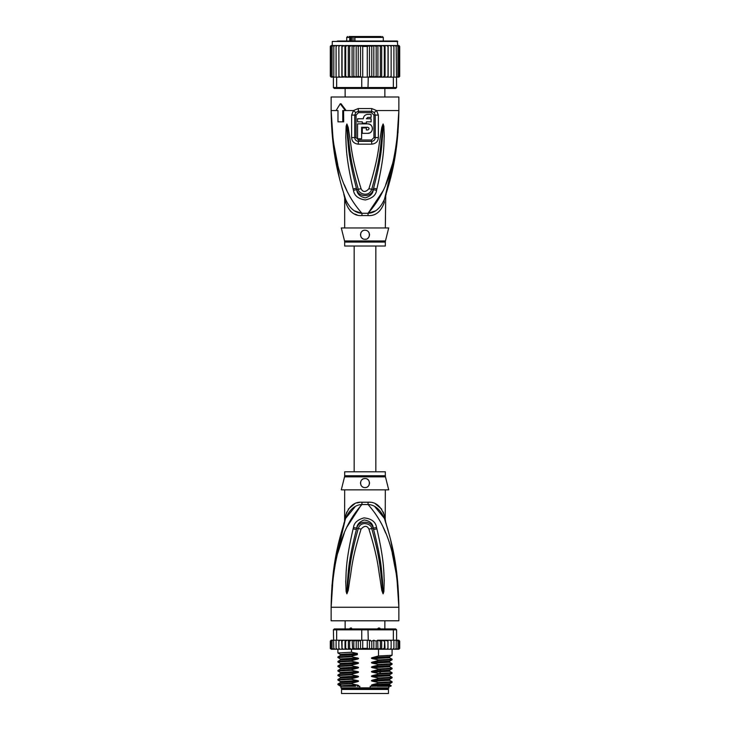 <?xml version="1.0" encoding="UTF-8"?>
<svg xmlns="http://www.w3.org/2000/svg" width="730" height="730" viewBox="0 0 730 730"><rect width="100%" height="100%" fill="white"/><g stroke="black" fill="none" stroke-linecap="round" stroke-linejoin="round"><path stroke-width="1.09" d="M388.479 693.5L341.521 693.5L341.521 689.439L388.479 689.439L388.479 693.5M343.438 688.536L343.438 689.439M386.562 688.536L386.562 689.439M384.865 628.932L384.865 620.801M345.135 628.932L345.135 620.801M349.168 629.251L350.446 628.028L353.001 629.251M376.999 629.251L378.523 628.028L379.554 628.028L380.832 629.251M350.446 628.028L351.477 628.028M378.523 628.028L379.554 628.028M333.09 577.375L331.137 607.25C333.008 545.365 347.827 520.663 361.925 504.521A9.034 1.351 90 0 0 361.961 502.231L361.697 502.231M385.321 475.75A4.517 4.517 90 0 0 385.458 476.845L344.542 476.845A4.517 4.517 -90 0 0 344.679 475.75L344.679 471.79L385.321 471.79L385.321 475.75L344.679 475.75M385.321 489.848L385.221 519.358M332.031 584.83L331.137 607.25C331.748 560.613 340.216 536.057 345.609 518.409C349.688 509.44 355.118 504.813 361.925 504.521L368.075 504.521C374.882 504.813 380.312 509.44 384.391 518.409C389.784 536.057 398.251 560.64 398.863 607.25C397.001 545.374 382.155 520.645 368.075 504.521A9.034 1.351 90 0 1 368.039 502.231C375.548 501.683 380.987 506.118 384.354 515.544C385.659 521.302 385.659 521.302 384.354 515.544L383.223 511.976M397.166 576.472L398.863 607.25L331.137 607.25L331.137 620.801L398.863 620.801L398.863 607.25L396.837 576.883L392.247 553.221M361.514 504.585L346.951 526.969M344.286 533.128L337.762 553.185M385.695 533.092L383.049 526.969M376.881 528.876C384.564 561.708 383.615 572.338 384.236 580.386L383.852 591.665L383.086 593.809L381.763 590.351L379.928 578.114C378.341 569.738 378.341 559.417 368.933 529.113C367.035 525.436 364.416 525.436 361.067 529.104C351.385 560.421 351.65 570.103 350.053 578.224L348.237 590.324L346.914 593.809L346.148 591.647L345.746 581.719C346.385 573.835 345.016 563.925 353.119 528.876L353.466 527.498C354.032 522.899 357.536 519.696 363.969 517.889C371.515 518.665 375.704 521.868 376.534 527.498L376.881 528.876A4.517 0.465 167.3 0 0 373.587 529.578C382 561.854 381.48 572.448 382.502 580.377L383.049 593.609L381.462 577.941C380.184 569.537 380.293 559.198 371.752 528.602C371.762 524.003 360.793 520.161 358.248 528.602C349.469 560.22 349.816 569.893 348.529 578.041L346.951 593.609L347.398 581.701C348.456 573.926 347.526 564.044 356.413 529.588L356.733 528.21C356.943 524.532 359.434 521.786 364.224 519.979C369.891 520.882 372.911 523.62 373.267 528.21L373.587 529.578L373.185 528.237C371.524 520.098 358.12 520.371 356.815 528.237L356.413 529.588A4.517 0.465 12.7 0 0 353.119 528.876M376.534 527.498A4.517 0.484 167.1 0 0 373.267 528.21L371.752 528.602A4.517 0.666 -15.8 0 0 368.933 529.113M383.852 591.665A4.517 0.593 -172.7 0 0 383.095 591.51L383.067 593.572A4.517 2.108 -128.3 0 1 383.177 593.764M383.086 593.809A4.517 2.409 -102.6 0 0 383.049 593.609L382.611 590.168L381.763 590.351M361.067 529.104A4.517 0.675 -164.2 0 0 358.248 528.602L356.733 528.21A4.517 0.484 12.9 0 0 353.466 527.498M348.237 590.324L347.389 590.15L346.951 593.609A4.517 2.409 -77.2 0 0 346.914 593.809M346.823 593.764A4.517 2.108 -51.7 0 1 346.933 593.572L346.905 591.492A4.517 0.593 -7.2 0 0 346.148 591.647M385.321 519.815L385.741 522.543L384.391 518.409C386.216 523.985 386.216 523.985 384.391 518.409A9.034 6.36 161.5 0 1 384.354 515.544M355.063 506.793L345.609 518.4C343.784 523.985 343.784 523.985 345.609 518.409A9.034 6.36 18.5 0 0 345.646 515.544C349.013 506.118 354.452 501.683 361.961 502.231L368.039 502.231M344.706 521.147L345.39 519.048M345.327 519.249L333.948 567.657M345.19 519.669L344.733 521.065M346.777 511.976L345.646 515.544C344.341 521.302 344.341 521.302 345.646 515.544L345.299 517.05M345.016 518.309L344.852 519.039M344.615 521.43L344.679 489.848M359.498 502.413L357.007 502.961M354.643 503.837L348.283 509.148M384.382 518.355L374.91 506.775M381.717 509.157L375.393 503.855M396.572 571.481L390.513 539.37M388.123 530.436L385.951 523.2M385.531 521.886L385.294 521.147M385.175 520.782L384.683 519.286M385.458 476.845L388.707 489.848L341.293 489.848L344.542 476.845M365 478.561C370.84 478.205 370.776 487.895 365 487.594C359.233 487.877 359.133 478.223 365 478.561A4.517 4.517 0 0 0 363.887 478.707L364.288 478.615M365 487.594L366.04 487.476A4.517 4.517 0 0 1 363.951 487.467M367.318 486.956L367.938 486.508M368.832 485.468L369.216 484.702M369.517 483.214L369.49 482.567M367.108 479.09A4.517 4.517 0 0 1 367.984 479.692L367.628 479.409M362.819 479.126L362.244 479.5M360.529 482.475L360.52 482.503A4.517 4.517 0 0 0 360.51 483.57M361.286 485.651A4.517 4.517 0 0 1 360.775 484.665L360.793 484.72M362.929 487.092A4.517 4.517 0 0 1 362.025 486.481L362.08 486.527M362.865 479.099A4.517 4.517 0 0 0 361.998 479.701M361.304 480.486A4.517 4.517 0 0 0 360.802 481.417M367.062 487.092A4.517 4.517 0 0 0 367.966 486.481M368.705 485.651A4.517 4.517 0 0 0 369.225 484.665M369.49 483.57A4.517 4.517 0 0 0 369.471 482.475M369.197 481.426A4.517 4.517 0 0 0 368.696 480.486M375.329 686.273L372.519 685.771L389.619 684.831L391.234 685.78L370.183 686.273L370.183 687.852L340.956 687.852L340.956 686.273M359.817 687.852L359.817 686.273L357.207 686.273M389.044 686.273L388.369 688.536L341.631 688.536L340.956 687.852M370.183 687.852L389.044 687.852M391.234 685.78L390.742 686.273L376.945 686.273M373.824 649.226L371.78 648.349L369.49 649.08L367.272 648.349L362.728 648.349L360.52 649.134L358.22 648.349L356.213 649.244L353.822 648.349L352.617 649.253L384.673 649.253L384.318 648.349L381.69 649.253L381.69 640.219L380.376 641.123L380.376 648.349L377.921 649.253L377.711 640.219L376.178 641.123L376.178 648.349L373.824 649.226L373.824 640.246L376.178 641.123M340.098 640.219L338.857 641.123L338.994 640.219L341.585 640.219L336.649 640.219L336.649 629.835L361.742 629.835L361.742 640.219L367.272 640.219L367.272 648.349M369.49 649.08L369.49 640.392L367.272 640.219M368.258 640.219L367.984 628.932L395.706 628.932L396.609 629.835L393.351 629.835L392.722 628.932M337.278 628.932L336.649 629.835L333.391 629.835L334.294 628.932L362.016 628.932L361.742 629.835L393.351 629.835L393.351 640.219L387.949 640.219L387.922 648.349L386.535 649.253L385.057 649.253L384.673 640.219L384.318 648.349M362.016 628.932L367.984 628.932M398.042 640.219L399.1 641.123L398.042 640.219L393.351 640.219M396.791 640.219L397.923 641.123L396.609 640.219L396.609 629.835M333.391 629.835L333.82 648.349L335.006 649.253L333.82 648.349M336.649 640.219L333.82 640.219M397.923 641.123L397.923 648.349L397.33 649.253L394.994 649.253L396.18 648.349L394.994 649.253L387.986 649.253L387.986 640.219L377.711 640.219M396.18 640.219L396.18 648.349M393.616 649.253L393.908 648.349L392.685 649.253L393.616 649.253M393.908 640.219L393.908 648.349M391.006 649.253L391.143 648.349L389.902 649.253L391.006 649.253M391.143 641.123L391.006 640.219L389.902 640.219L391.143 641.123L391.143 648.349M389.902 640.219L388.415 640.219M387.986 649.253L387.922 648.349L387.949 649.253L386.535 649.253M385.057 640.219L387.922 641.123M387.904 648.505L387.949 649.253L382.639 649.253M381.69 640.219L384.318 641.123M381.69 649.253L380.376 648.349M377.921 640.219L380.376 641.123M377.921 649.253L376.178 648.349M369.49 640.392L371.78 641.123L373.824 640.246M371.78 641.123L371.78 648.349M362.728 640.219L362.728 648.349M397.512 640.219L398.835 640.219L399.693 641.123L399.693 648.349L398.835 649.253L399.684 648.477M387.922 648.349L387.949 649.253M397.229 640.219L398.726 640.219L399.693 641.123L398.835 640.219L399.693 641.123L399.693 648.349L398.726 649.253M399.1 641.123L399.1 648.349L398.37 649.253L396.399 649.253M399.1 648.349L398.042 649.253M397.923 648.349L396.791 649.253M381.215 649.253L378.213 649.253M330.352 648.642L332.488 649.253M333.209 649.253L332.077 648.349L332.67 649.253L336.84 649.253M336.84 649.18L336.092 648.349L337.315 649.253L340.098 649.253L338.994 649.253L338.857 648.349L340.098 649.253L342.051 649.253L342.078 648.349L342.051 649.253L348.867 649.253L349.624 648.349L351.468 649.253L348.356 649.253L348.356 640.219L348.867 640.219L342.014 640.219L348.356 640.219M330.9 648.349L331.958 649.253L330.9 648.349L330.9 641.123L333.209 640.219M343.41 640.219L342.078 641.123L342.051 640.219L342.078 648.349L343.41 649.253L342.051 649.253M345.682 648.349L345.381 649.253L347.279 649.253L345.682 648.349L345.682 641.123L347.279 640.219M377.711 649.253L364.836 649.253M378.213 640.219L381.215 640.219M382.639 640.219L384.673 640.219M386.535 640.219L387.949 640.219M331.165 640.219L330.307 641.123L331.165 640.219L330.307 641.123L331.165 640.219L332.488 640.219M331.274 640.219L332.77 640.219M330.9 641.123L331.958 640.219M352.161 640.219L359.726 640.219L351.468 640.219L352.161 640.219L352.617 649.253L351.468 649.253L351.486 652.228L357.371 653.469L357.371 654.637L351.486 656.17L351.486 656.745L357.481 658.004C358.895 658.332 358.895 658.706 357.481 659.126L351.486 660.686L351.486 661.261L357.481 662.511C358.895 662.849 358.895 663.223 357.481 663.643L351.486 665.203L351.486 665.778L357.481 667.028C358.895 667.366 358.895 667.74 357.481 668.16L351.486 669.72L351.486 670.295L357.481 671.545C358.895 671.874 358.895 672.257 357.481 672.677L351.486 674.237L351.486 674.803L357.481 676.062C358.895 676.391 358.895 676.765 357.481 677.184L351.486 678.745L351.486 679.32L357.481 680.579C358.895 680.908 358.895 681.282 357.481 681.701L351.486 683.262L351.486 683.837L357.481 685.096C358.895 685.424 358.895 685.798 357.481 686.218M349.624 641.123L348.867 640.219L351.468 640.219L349.624 641.123L349.624 648.349M347.279 649.253L348.356 649.253M343.41 649.253L345.025 649.253L345.025 640.219M331.958 649.253L333.601 649.253M331.274 649.253L332.77 649.253M352.617 640.219L353.822 641.123L353.822 648.349M353.822 641.123L356.213 640.219L358.22 641.123L358.22 648.349M356.213 649.244L356.213 640.219M358.22 641.123L361.742 640.219M360.52 649.134L360.52 640.338M345.381 640.219L345.682 641.123M359.726 640.219L360.903 640.374M338.857 641.123L338.857 648.349M342.014 649.253L341.585 640.219M336.092 640.219L336.092 648.349M332.077 641.123L332.077 648.349M330.307 641.123L330.307 648.349L330.307 641.123M342.078 641.123L342.051 640.219M372.519 685.771C371.086 685.424 371.086 685.05 372.519 684.649L378.514 683.088L392.065 682.367L392.092 681.756L378.514 682.514L378.514 683.088M378.514 682.514L372.519 681.254C371.086 680.917 371.086 680.533 372.519 680.132L378.514 678.572L392.065 677.851L392.092 677.248L378.514 677.997L378.514 678.572M378.514 677.997L372.519 676.746C371.086 676.4 371.086 676.026 372.519 675.615L378.514 674.055L392.065 673.334L392.092 672.731L378.514 673.48L378.514 674.055M378.514 673.48L372.519 672.23C371.086 671.883 371.086 671.509 372.519 671.098L378.514 669.538L392.065 668.817L392.092 668.215L378.514 668.963L378.514 669.538M378.514 668.963L372.519 667.713C371.086 667.366 371.086 666.992 372.519 666.581L378.514 665.021L392.065 664.309L392.092 663.698L378.514 664.455L378.514 665.021M378.514 664.455L372.519 663.196C371.086 662.849 371.086 662.475 372.519 662.073L378.514 660.513L392.065 659.792L392.092 659.181L378.514 659.938L378.514 660.513M378.514 659.938L372.519 658.679C371.086 658.332 371.086 657.958 372.519 657.557L378.514 655.996L392.065 655.275L392.092 649.253M378.514 649.253L378.514 655.996M372.519 681.254L389.619 680.314L392.092 681.756M372.519 676.746L389.619 675.798L392.092 677.248M372.519 667.713L389.619 666.773L392.092 668.215M372.519 658.679L389.619 657.739L392.092 659.181M372.519 672.23L389.619 671.281L392.092 672.731M372.519 663.196L389.619 662.256L392.092 663.698M351.486 683.262L337.935 683.983L337.935 684.621L340.6 686.273M337.935 683.983L340.381 682.577L357.481 681.701M351.486 674.237L337.908 674.985L337.908 675.56L351.486 674.803M337.935 674.958L340.381 673.544L357.481 672.677M372.519 680.132L389.619 679.265L389.61 680.314M372.519 684.649L389.619 683.782L389.61 684.822M351.486 678.745L337.908 679.502L337.908 680.077L351.486 679.32M337.935 679.466L340.381 678.061L357.481 677.184M372.519 675.615L389.619 674.748L389.61 675.798M340.7 684.923C334.988 684.558 338.583 684.202 351.486 683.837M357.481 676.062L340.381 677.002L337.908 675.56M357.481 680.579L340.381 681.519L337.908 680.077M357.481 671.545L340.381 672.485L337.908 671.043L351.486 670.295M351.486 669.72L337.935 670.441L337.908 671.043M340.381 667.968L337.908 666.527L351.486 665.778M351.486 665.203L337.935 665.924L337.908 666.527M340.39 663.461L337.908 662.01L351.486 661.261M351.486 660.686L337.935 661.407L337.908 662.01M351.486 656.17L337.908 656.927L337.908 657.502L351.486 656.745M340.39 658.953L337.908 657.502M340.39 654.436L337.908 652.985L351.486 652.228M355.674 686.273L342.142 686.273C337.817 685.881 342.936 685.488 357.481 685.096M389.619 679.265L392.065 677.851M389.619 674.748L392.065 673.334M372.519 671.098L389.619 670.231L392.065 668.817M340.39 667.977L357.481 667.028M337.935 665.924L340.381 664.51L340.381 663.461L357.481 662.511M337.935 661.407L340.381 659.993L340.381 658.944L357.481 658.004M372.519 666.581L389.637 665.705L389.61 666.764M372.519 662.073L389.637 661.188L389.61 662.247M337.935 656.89L340.381 655.485L340.381 654.427L357.371 653.487M372.519 657.557L389.637 656.681L389.61 657.73M337.935 670.441L340.381 669.027L357.481 668.16M340.381 664.51L357.481 663.643M340.381 659.993L357.481 659.126M340.381 655.476L357.371 654.618M368.86 640.466L370.274 640.219M351.084 36.5L349.716 37.403L350.418 37.403L350.418 41.017M358.339 36.5L349.095 36.5M372.419 36.5L358.695 36.5M346.713 41.017L346.713 37.403L349.716 37.403L349.716 41.017M354.871 41.017L354.871 37.403L383.286 37.403L383.286 41.017M384.865 97.008L384.865 88.43M345.135 97.008L345.135 88.43M374.098 36.5L380.312 36.5M381.16 36.5L356.349 36.5M351.604 36.5L353.284 36.5M369.015 36.5L369.49 36.5M352.827 37.403L352.827 36.5M353.065 41.017L353.065 36.947L351.586 36.947L351.586 41.017M354.871 37.403L355.519 36.5L354.734 37.403L354.734 41.017M350.738 36.947L350.418 37.403M399 45.543L399.693 46.437L398.845 45.534L397.74 45.534L397.284 41.017L365 41.017L392.548 41.017M337.452 41.017L365 41.017L332.26 41.464L397.74 41.464M381.69 77.143L382.639 77.143L381.215 77.143L381.69 77.143L381.69 45.534L380.376 46.437L380.376 76.239L378.213 77.143L370.274 77.143L377.921 77.143L377.921 45.534L347.361 45.534L345.682 46.437L345.682 76.239L347.361 77.143L348.785 77.143L349.624 76.239L351.787 77.143L368.258 77.143L367.984 88.43L392.722 88.43L393.351 87.527L396.609 87.527L395.706 88.43L392.722 88.43M377.711 45.534L376.178 46.437L373.824 45.561L371.78 46.437L369.49 45.698L367.272 46.437L362.728 46.437L360.51 45.698L358.22 46.437L356.176 45.561L353.822 46.437L352.289 45.534M341.85 77.143L341.85 45.534L338.93 45.534L338.857 46.437L340.162 45.534L338.857 46.437L338.93 77.143L343.465 77.143L336.649 77.143L336.649 87.527L333.391 87.527L334.294 88.43L362.016 88.43L361.742 87.527L393.351 87.527L393.351 77.143L388.022 77.143L391.07 77.143L391.143 76.239L389.838 77.143L391.143 76.239L391.143 46.437L389.838 45.534L388.022 45.534L388.022 77.143L384.673 77.143L386.535 77.143L387.922 76.239M362.016 88.43L367.984 88.43M361.742 77.143L361.742 87.527L336.649 87.527L337.278 88.43M336.649 77.143L333.391 77.143L333.391 87.527M396.18 46.437L394.948 45.534L395.779 45.534L396.18 46.437L396.609 87.527M396.18 77.143L393.351 77.143M370.274 77.143L368.258 77.143M359.726 77.143L352.289 77.143L353.822 76.239L356.176 77.115L356.176 45.561M352.079 45.534L352.079 77.143L344.943 77.143L345.682 76.239M338.857 76.239L340.162 77.143M333.245 77.143L332.077 76.239L333.391 77.143L331.612 77.143L330.9 76.239L331.977 77.143M332.542 45.534L331.283 45.534L330.307 46.437L330.307 76.239L331.155 77.143L330.307 76.239L331.283 77.143L332.542 77.143M331.155 77.143L332.26 77.143M397.458 77.143L399 77.124M397.74 77.143L399.666 76.458M398.717 77.143L399.693 76.239L399.693 46.437L399.693 76.239M398.023 77.143L399.1 76.239L396.755 77.143M341.978 77.143L342.078 76.239L344.943 77.143L344.943 45.534L342.078 46.437L342.078 76.239M382.639 77.143L384.673 77.143L384.318 76.239L382.639 77.143M377.921 77.143L381.215 77.143L380.376 76.239M368.86 76.896L371.78 76.239L373.824 77.115L376.178 76.239L377.711 77.143M367.272 46.437L367.272 77.143M362.728 46.437L362.728 77.143M358.22 46.437L358.22 76.239L360.51 76.969L360.51 45.698M360.51 76.969L361.14 76.896M356.176 77.115L358.22 76.239M373.824 77.115L373.824 45.561M376.178 46.437L376.178 76.239M371.78 46.437L371.78 76.239M369.49 76.969L369.49 45.698M353.822 46.437L353.822 76.239M343.465 45.534L336.338 45.534L336.092 46.437L337.37 45.534M336.092 46.437L336.092 77.143M332.077 76.239L332.077 46.437L333.245 45.534L336.649 45.534L335.052 45.534L333.82 46.437L333.82 77.143M335.052 45.534L334.221 45.534L333.82 46.437M333.245 45.534L332.077 46.437M333.382 45.534L331.977 45.534L330.9 46.437L330.9 76.239M331.977 45.534L330.9 46.437M331.283 45.534L330.307 46.437L331.155 45.534L330.307 46.437L330.307 76.239M332.26 41.464L332.26 45.534L330.334 46.209M398.845 45.534L397.458 45.534M399.693 46.437L398.717 45.534M398.023 45.534L399.1 46.437L398.023 45.534L393.662 45.534L393.908 46.437L392.63 45.534L388.15 45.534L388.15 77.143M399.1 46.437L399.1 76.239M397.923 46.437L396.755 45.534L397.923 46.437L397.923 76.239M394.948 45.534L391.07 45.534L391.143 46.437M393.908 46.437L393.908 77.143M393.662 45.534L392.63 45.534M391.07 45.534L389.838 45.534M349.624 76.239L349.624 46.437L351.787 45.534M349.624 46.437L348.785 45.534M348.31 77.143L348.31 45.534M347.361 45.534L344.943 45.534M345.682 46.437L345.327 45.534M342.078 46.437L341.978 45.534M388.022 45.534L386.535 45.534L387.922 46.437M385.057 77.143L385.057 45.534L386.535 45.534M385.057 45.534L384.318 46.437L384.318 76.239M384.673 45.534L382.639 45.534L384.318 46.437M381.69 45.534L382.639 45.534M381.215 45.534L378.213 45.534L380.376 46.437M336.649 45.534L338.93 45.534M397.978 132.814L398.863 110.549C398.251 157.187 389.784 181.752 384.391 199.4C386.216 193.824 386.216 193.824 384.391 199.4C380.339 208.342 374.91 212.968 368.075 213.288A9.034 1.351 -90 0 0 368.039 215.578L361.961 215.578C354.424 216.098 348.986 211.663 345.646 202.265C344.341 196.507 344.341 196.507 345.646 202.265A9.034 6.36 -18.5 0 0 345.609 199.4C343.784 193.824 343.784 193.824 345.609 199.4C340.216 181.752 331.748 157.169 331.137 110.549L332.844 141.41M345.609 199.4L344.259 195.257L345.609 199.4C349.661 208.342 355.09 212.968 361.925 213.288A9.034 1.351 -90 0 1 361.961 215.578L361.459 215.569M385.321 227.952L385.741 195.257L384.391 199.4A9.034 6.36 -161.5 0 0 384.354 202.265C385.659 196.507 385.659 196.507 384.354 202.265C381.014 211.663 375.576 216.098 368.039 215.578M344.542 240.964A4.517 4.517 -90 0 1 344.679 242.059L385.321 242.059A4.517 4.517 90 0 1 385.458 240.964L388.707 227.952L341.293 227.952L344.542 240.964L385.449 240.964M385.321 242.059L385.321 246.019L344.679 246.019L344.679 242.059M365.912 239.148A4.517 4.517 0 0 1 365 239.248C359.16 239.604 359.224 229.923 365 230.215L363.951 230.333A4.517 4.517 0 0 1 366.04 230.333M367.318 230.853L367.062 230.716A4.517 4.517 0 0 1 367.938 231.3M368.832 232.341L368.705 232.149A4.517 4.517 0 0 1 369.216 233.107M369.48 234.202A4.517 4.517 0 0 1 369.49 235.243M369.27 236.182A4.517 4.517 0 0 1 368.887 237.031M368.331 237.779A4.517 4.517 0 0 1 367.628 238.4M362.892 238.719A4.517 4.517 0 0 1 362.016 238.117M361.304 237.314A4.517 4.517 0 0 1 360.802 236.383L361.304 237.314M360.529 235.334A4.517 4.517 0 0 1 360.51 234.239M360.775 233.144A4.517 4.517 0 0 1 361.286 232.158L360.93 232.761M362.034 231.328A4.517 4.517 0 0 1 362.929 230.716L362.025 231.328M360.483 234.576L360.52 235.297M365 230.215C371.378 230.361 370.192 240.033 365 239.248M361.615 127.257L367.71 127.257C369.462 128.17 369.462 129.073 367.71 129.967L366.351 129.967L366.351 127.942L362.29 127.942L362.29 133.353L367.71 133.353C373.842 133.626 373.833 123.616 367.71 123.872L357.554 123.872L357.554 138.773L361.615 138.773L361.615 127.257M362.29 121.846L362.29 123.197L366.351 123.197L366.351 121.846L371.096 121.846L371.096 118.771L366.351 118.771L367.71 117.421L371.096 117.421L371.096 114.391L367.71 114.391C365.055 114.647 363.595 116.106 363.33 118.771L357.554 118.771L357.554 121.846L362.29 121.846M367.71 127.257L368.878 127.942M369.042 128.389L369.042 128.854M368.175 129.885L367.71 129.967M367.71 133.353L369.709 132.915M370.384 132.531L371.232 131.792M371.816 130.98L372.218 130.068M372.419 129.173L372.428 128.142M372.236 127.221L371.816 126.244M371.187 125.396L370.32 124.657M369.791 124.355L368.13 123.89M367.71 114.391L366.725 114.501M365.109 115.249L364.279 116.043M363.449 117.776L363.33 118.771M384.82 198.131L385.267 196.735M355.09 211.034L361.259 213.178M350.172 210.943L352.344 212.704M354.661 213.981L356.988 214.839M396.91 140.434L398.863 110.549C396.992 172.444 382.173 197.146 368.075 213.288L374.873 211.043M356.058 137.596L356.067 115.075L358.53 112.612L358.439 111.27L355.775 112.456L354.771 115.085L354.762 137.587C354.889 139.795 356.112 141.063 358.421 141.374A2.254 0.465 -90 0 0 358.494 140.169A2.254 0.465 -90 0 0 358.494 140.005L356.058 137.596L351.623 137.569L351.632 115.103L353.448 110.549L358.266 108.551L371.734 108.551L376.552 110.549L378.368 115.103L378.377 137.569C378.149 141.447 375.923 143.646 371.716 144.175A4.517 0.931 -90 0 0 371.579 141.374L358.421 141.374A4.517 0.931 -90 0 0 358.284 144.175C354.077 143.646 351.851 141.447 351.623 137.569M358.53 112.612L371.47 112.612L373.933 115.075L373.942 137.596L371.506 140.005L358.494 140.005M353.119 188.933C345.454 156.129 346.403 145.498 345.774 137.441L346.148 126.162L346.914 124L348.237 127.476L350.071 139.74C351.659 148.117 351.668 158.446 361.067 188.696C362.965 192.392 365.584 192.392 368.933 188.696C378.624 157.342 378.35 147.67 379.956 139.558L381.763 127.458L383.086 124L383.852 126.144L384.263 136.063C383.633 143.938 385.011 153.847 376.881 188.933L376.534 190.311C376.014 195.12 372.282 198.332 365.319 199.965C358.229 198.87 354.269 195.649 353.466 190.311L353.119 188.933A4.517 0.465 -12.7 0 0 356.413 188.221L356.815 189.572C358.22 197.501 371.616 197.647 373.185 189.572L373.587 188.221L373.267 189.599C373.112 193.459 370.438 196.215 365.246 197.876C359.917 196.68 357.079 193.924 356.733 189.599L356.413 188.221C348.018 155.983 348.529 145.398 347.498 137.45L346.905 126.317M383.852 126.144A4.517 0.593 172.7 0 1 383.095 126.299L382.602 136.081C381.553 143.846 382.493 153.729 373.587 188.221A4.517 0.465 -167.3 0 0 376.881 188.933M346.823 124.045A4.517 2.108 51.8 0 0 346.933 124.237L348.548 139.914C349.825 148.318 349.725 158.656 358.248 189.207C358.393 193.842 369.061 197.675 371.752 189.207C380.549 157.552 380.184 147.88 381.471 139.731L383.067 124.237A4.517 2.108 128.3 0 0 383.177 124.045M381.763 127.458L382.611 127.64L383.049 124.2A4.517 2.409 102.6 0 0 383.086 124M346.914 124A4.517 2.409 77.2 0 0 346.951 124.2L347.389 127.659L348.237 127.476M371.47 112.612L371.561 111.27L374.225 112.456L375.229 115.085L375.238 137.587C375.111 139.795 373.888 141.063 371.579 141.374A2.254 0.465 -90 0 1 371.506 140.169A2.254 0.465 -90 0 1 371.506 140.005M384.664 198.587L396.052 150.152M333.427 146.329L339.487 178.439M341.813 187.154L342.653 190.028M337.753 164.588L333.163 140.927L331.137 110.549C332.999 172.435 347.845 197.164 361.925 213.288L368.075 213.288L383.049 190.84M385.714 184.672L392.238 164.624M344.304 184.726L346.951 190.84M353.466 190.311A4.517 0.484 -12.9 0 0 356.733 189.599L358.248 189.207A4.517 0.666 164.2 0 0 361.067 188.696M376.534 190.311A4.517 0.484 -167.1 0 1 373.267 189.599L371.752 189.207A4.517 0.675 15.8 0 1 368.933 188.696M346.148 126.162A4.517 0.593 7.2 0 0 346.905 126.308M343.565 110.549L343.684 121.846L337.981 121.846L337.981 110.549L336.877 110.549M342.762 121.846L342.762 110.549L346.139 110.549L341.056 103.779L340.253 103.779L345.317 110.549M374.225 112.456A4.517 1.031 139.8 0 0 376.552 110.549L398.863 110.549L398.863 97.008L331.137 97.008L331.137 110.549L337.981 110.549M336.065 110.549L340.253 103.779M380.923 673.407L379.49 672.002L379.49 670.87L380.923 669.465M354.935 41.017L354.935 37.403M354.835 36.947L353.065 36.947M358.266 108.551A4.517 0.894 90 0 0 358.448 111.27L371.561 111.27A4.517 0.894 90 0 0 371.734 108.551M356.067 115.075L351.632 115.103M373.942 137.596L378.377 137.569M373.933 115.075L378.368 115.103M346.139 110.549L353.448 110.549A4.517 1.031 40.2 0 0 355.775 112.456M371.716 144.175L358.284 144.175M345.609 518.409L343.803 523.684M384.391 518.409L386.197 523.684M337.908 652.985L337.908 649.253M392.065 682.367L389.619 683.782M340.381 681.519L340.381 682.577M340.381 677.002L340.381 678.061M340.381 672.485L340.381 673.544M392.065 664.3L389.619 665.714M392.065 659.792L389.619 661.197M392.065 655.275L389.619 656.681M340.381 669.027L340.381 667.977M389.619 671.281L389.619 670.231M354.159 246.019L354.159 471.79M375.84 246.019L375.84 471.79M346.713 37.403L347.617 36.5M383.286 37.403L382.383 36.5M385.549 195.868L385.741 195.257M384.391 199.4L386.197 194.125M343.803 194.125L344.679 197.994L344.679 227.952"/></g></svg>
